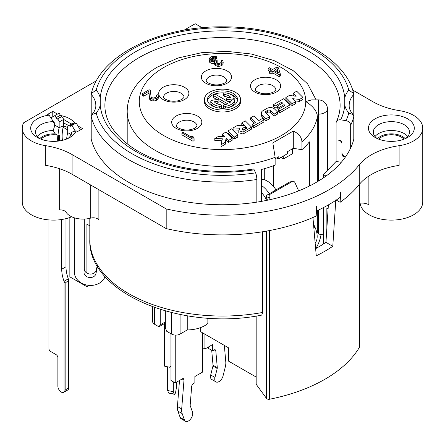 <?xml version="1.0" encoding="UTF-8"?>
<svg xmlns="http://www.w3.org/2000/svg" width="445" height="445" viewBox="0 0 445 445"><rect width="100%" height="100%" fill="white"/><g stroke="black" fill="none" stroke-linecap="round" stroke-linejoin="round"><path stroke-width="0.67" d="M270.098 194.276A2.414 1.941 77 0 0 269.37 197.441L266.577 198.086A2.414 1.941 -103 0 1 267.306 194.921L289.484 182.122A2.414 1.941 -103 0 1 289.918 181.949L292.71 181.304A2.414 1.941 77 0 0 292.276 181.477L270.098 194.276L267.306 194.921M266.577 198.086L267.528 200.206M270.338 199.599L269.37 197.441M315.155 242.992A16.888 9.751 -120 0 0 315.021 227.328L313.508 223.963M298.651 190.877L294.963 182.667A2.414 1.941 77 0 0 292.71 181.304M276 189.904A18.696 10.797 -120 0 0 261.627 179.285M264.719 168.599L264.719 179.891M283.198 156.134L283.487 158.921L292.443 153.748L292.443 148.825M280.929 157.441L283.487 158.921M323.37 177.917L323.37 174.557L326.001 176.081M328.121 208.822L326.858 208.093L326.858 228.346M273.681 165.69L273.681 186.683M301.938 149.67L293.294 148.335L293.294 131.058C298.751 133.556 301.632 137.132 301.938 141.788L301.938 149.67A95.297 55.019 0 0 0 309.392 141.866L309.392 186.038M323.37 244.055L323.37 207.626M340.764 119.844L346.01 120.656A127.865 73.82 0 0 0 348.797 113.086A47.042 27.162 180 0 1 344.775 105.215A122.436 70.688 180 0 1 340.764 119.844A4.823 3.805 -155.1 0 0 336.387 121.752A4.823 3.805 -155.1 0 0 336.103 123.065L336.103 161.474L323.37 174.557M336.103 161.474L341.287 162.275M293.294 131.058L272.824 142.878L275.138 157.263L275.138 165.139A95.297 55.019 0 0 1 261.627 169.445L261.627 201.346M359.527 184.174L359.527 346.905A2.414 1.391 180 0 1 359.399 347.361A144.753 83.571 0 0 1 269.536 399.237A2.414 1.391 180 0 1 266.533 398.464L266.533 231.1M200.662 327.57L200.662 331.725L228.469 347.779L228.469 361.079L255.986 376.959M256.175 316.039L256.175 384.274A2.414 1.391 180 0 1 255.986 383.735L255.986 316.067M256.175 384.274L266.533 398.464M262.695 312.446L261.743 315.099C181.393 331.403 87.498 292.871 89.812 239.438A132.688 76.607 0 0 0 262.695 312.446L262.695 231.745M86.909 273.091L86.909 224.152L89.812 225.826M207.86 318.119L207.86 323.521A25.571 14.763 180 0 1 187.245 329.94L180.086 334.073A6.03 3.482 180 0 1 171.553 334.073L166.675 331.258L165.351 327.848L165.351 310.972M165.351 323.053L158.91 326.775L154.432 324.188A6.03 3.482 180 0 1 152.668 321.729L152.668 306.883M158.91 326.775L160.233 324.895L160.233 309.447M202.542 332.81L202.542 372.109L194.865 376.537L194.865 382.795L193.364 383.662A2.414 1.391 120 0 0 191.667 386.421L190.182 405.006A2.414 1.391 120 0 0 190.265 405.779L192.507 412.12A6.03 3.482 -60 0 1 190.716 418.917A6.03 3.482 -60 0 1 185.454 421.259A6.03 3.482 -60 0 1 184.43 419.947L182.183 413.611A14.474 8.355 -60 0 1 181.688 408.961L184.002 380.047A2.414 1.391 120 0 0 183.507 378.745A2.414 1.391 120 0 0 182.305 378.867L175.247 382.939L170.98 380.481L170.98 333.744M181.899 132.871L181.899 134.841L192.985 141.243L194.098 140.603L194.098 138.629L193.553 137.038L191.667 135.948L192.207 137.544L183.006 132.232L181.899 132.871L192.985 139.274L194.098 138.629M142.495 93.572L142.495 95.541L143.674 96.22L148.847 93.233L149.414 98.901L150.516 100.175L152.112 100.882L155.01 100.848L158.147 99.035L158.414 96.365L158.214 95.391L157.452 94.74L156.529 95.275L156.785 96.487L155.355 97.583L153.169 98.028L151.623 97.561L151.05 96.804L150.327 90.413L149.147 89.729L142.495 93.572L143.674 94.251L148.847 91.264L149.414 96.927L150.516 98.2L152.112 98.912L155.01 98.879L156.351 98.373L158.147 97.066L158.414 96.365M209.05 59.463L209.912 60.598L211.987 61.582L214.457 61.516L214.763 62.973L215.997 63.896L218.807 64.453L221.549 63.685L222.973 62.589L223.04 60.92L222.278 60.27L221.354 60.804L221.61 62.016L220.18 63.112L219.023 63.513L216.921 63.362L215.769 61.844L217.149 60.509L216.203 59.964L213.094 60.943L210.835 60.064L210.446 59.202L212.376 57.538L214.145 57.066L215.641 57.288L216.565 56.754L214.596 56.259L211.381 56.754L209.4 58.167L209.05 61.432L209.912 62.567L211.987 63.552L214.429 63.49M214.429 62.35L214.763 64.942L217.127 66.305L218.807 66.422L221.549 65.66L222.973 64.558L223.24 61.894M216.359 62.973L217.149 62.478L217.149 60.509M211.164 60.253L213.539 59.113L215.641 59.263L216.565 58.729L216.565 56.754M268.135 68.308L271.439 70.215L269.587 71.283L271.005 72.101L272.852 71.033L279.221 74.71L280.333 74.07L278.398 67.829L276.979 67.017L272.546 69.576L269.242 67.668L268.135 68.308L268.135 70.277L269.731 71.2M269.587 71.283L269.587 73.253L271.005 74.07L272.852 73.002L279.221 76.679L280.333 76.039L280.333 74.07M238.915 130.118L233.108 129.895L233.108 127.926L239.905 128.188L238.787 130.786L238.787 132.755L243.031 134.017L251.564 129.089L251.564 127.12L245.317 120.879L241.785 122.915L241.785 124.884L242.392 125.49M228.012 130.869L228.012 132.838L234.254 139.085L237.786 137.043L237.786 135.074L231.545 128.833L228.012 130.869L234.254 137.116L237.786 135.074M222.361 134.134L225.014 136.787L218.206 136.532L214.802 138.495L222.361 138.779L221.048 144.742L225.226 142.328L226.188 137.967L228.602 140.375L232.134 138.339L225.893 132.093L222.361 134.134L222.361 136.103L222.967 136.71M214.802 138.495L214.802 140.464L221.933 140.731M221.048 144.742L221.048 146.711L225.226 144.297L226.188 139.936L228.602 142.344L232.134 140.309L232.134 138.339M252.182 124.4L252.182 126.369L253.683 127.865L263.918 121.958L263.918 119.989L262.416 118.492L258.834 120.556L254.089 115.811L250.557 117.853L255.302 122.598L252.182 124.4L253.683 125.896L263.918 119.989M250.557 117.853L250.557 119.822L254.056 123.321M261.298 113.091L261.298 115.066A6.03 3.482 0 0 0 262.105 116.807L266.038 120.734L269.57 118.693L269.57 116.724L265.748 112.908A2.414 1.391 180 0 1 265.426 112.207A2.414 1.391 180 0 1 266.132 111.222L267.579 110.388A1.93 1.113 180 0 1 270.616 110.621L274.103 114.109L277.636 112.068L274.537 108.969A4.823 2.787 0 0 0 266.944 108.391L263.067 110.633A6.03 3.482 0 0 0 261.298 113.091A6.03 3.482 0 0 0 262.105 114.832L266.038 118.765L269.57 116.724M277.636 112.068L277.636 114.037L274.103 116.078L270.616 112.591A1.93 1.113 0 0 0 267.579 112.357L266.132 113.191A2.414 1.391 0 0 0 266.071 113.23M278.259 109.348L278.259 111.317L279.755 112.813L289.99 106.906L289.99 104.937L283.749 98.69L273.514 104.597L275.01 106.099L281.713 102.228L282.586 103.101L277.469 106.055L278.971 107.557L284.088 104.603L284.961 105.476L278.259 109.348L279.755 110.844L289.99 104.937M273.514 104.597L273.514 106.572L275.01 108.068L277.469 106.65M277.469 106.055L277.469 108.029L278.592 109.153M285.868 97.466L285.868 99.435L292.109 105.682L295.641 103.641L295.641 101.671L292.66 98.69L299.541 99.424L302.95 97.449L296.709 91.208L293.177 93.25L296.159 96.231L289.278 95.497L285.868 97.466L292.109 103.713L295.641 101.671M294.868 100.893L299.541 101.393L302.95 99.424L302.95 97.449M293.177 93.25L293.177 95.219L293.95 95.992M204.405 99.58L204.405 101.549A18.095 10.446 0 0 0 209.706 108.936A18.095 10.446 0 0 0 229.425 111.2A18.095 10.446 0 0 0 240.595 101.549L240.595 99.58A18.095 10.446 0 0 0 235.294 92.193A18.095 10.446 0 0 0 215.575 89.929A18.095 10.446 0 0 0 204.405 99.58A18.095 10.446 0 0 0 209.706 106.967A18.095 10.446 0 0 0 229.425 109.231A18.095 10.446 0 0 0 240.595 99.58M275.666 71.378L277.102 70.549L277.713 72.563M243.02 130.085L245.534 128.633L245.785 128.883M237.48 100.564A15.08 8.705 0 0 0 233.163 95.391A15.08 8.705 0 0 0 228.797 93.639M224.53 92.922A15.08 8.705 0 0 0 207.52 100.564M213.528 95.269A1.507 0.873 0 0 0 213.973 95.886L227.74 103.835A9.045 5.223 180 0 1 224.842 104.625A1.507 0.873 0 0 0 223.724 105.465A1.507 0.873 0 0 0 225.621 106.305A12.065 6.964 0 0 0 234.382 100.787A1.507 0.873 0 0 0 234.404 100.637A1.507 0.873 0 0 0 233.024 99.769A1.507 0.873 0 0 0 231.411 100.487A9.045 5.223 180 0 1 229.876 102.606L216.103 94.657A1.507 0.873 0 0 0 214.462 94.468A1.507 0.873 0 0 0 213.528 95.269L213.528 97.238A1.507 0.873 0 0 0 213.973 97.855L216.899 99.547M218.912 100.709L225.493 104.508M223.724 105.465L223.724 107.434A1.507 0.873 0 0 0 224.53 108.207M228.797 107.49A12.065 6.964 0 0 0 234.382 102.756A1.507 0.873 0 0 0 234.404 102.606A1.507 0.873 0 0 0 234.382 102.456M216.337 103.401L217.794 103.179A1.507 0.873 0 0 0 218.912 102.339L218.912 100.37A1.507 0.873 0 0 0 217.01 99.53L211.915 100.314A1.507 0.873 0 0 0 210.797 101.154A1.507 0.873 0 0 0 210.847 101.382A12.065 6.964 0 0 0 219.379 106.305A1.507 0.873 0 0 0 221.276 105.465A1.507 0.873 0 0 0 220.158 104.625A9.045 5.223 180 0 1 214.273 101.755L217.794 101.21A1.507 0.873 0 0 0 218.912 100.37M210.847 102.901A1.507 0.873 0 0 0 210.797 103.129A1.507 0.873 0 0 0 210.847 103.351A12.065 6.964 0 0 0 216.203 107.49M220.47 108.207A1.507 0.873 0 0 0 221.276 107.434L221.276 105.465M223.724 93.695L223.724 95.664A1.507 0.873 0 0 0 224.842 96.504L224.842 94.535A9.045 5.223 180 0 1 230.727 97.405L227.195 97.95A1.507 0.873 0 0 0 226.077 98.796A1.507 0.873 0 0 0 227.974 99.636L233.085 98.846A1.507 0.873 0 0 0 234.204 98A1.507 0.873 0 0 0 234.153 97.778A12.065 6.964 0 0 0 225.621 92.855A1.507 0.873 0 0 0 223.724 93.695A1.507 0.873 0 0 0 224.842 94.535M228.663 97.728A9.045 5.223 0 0 0 224.842 96.504M228.101 101.582L231.15 101.115M234.165 100.17A1.507 0.873 0 0 0 234.204 99.975L234.204 98M311.689 99.886L305.732 101.549C312.028 105.51 315.778 109.715 316.979 114.159L317.363 116.623L317.363 181.705M316.974 233.836A95.297 55.019 0 0 0 317.363 231.856L317.363 210.585M317.363 231.856L318.397 233.92L321.034 234.587A98.912 57.11 180 0 1 315.783 248.588M323.37 233.953A9.045 5.223 180 0 1 321.034 234.587M97.216 265.748L96.265 270.165A6.03 4.917 -174.8 0 1 90.335 274.064A6.03 4.917 -174.8 0 1 84.311 268.958L84.311 219.068M74.36 217.811L74.36 272.145A15.681 12.788 -174.8 0 0 87.854 285.234A15.681 12.788 -174.8 0 0 105.081 276.579M97.533 266.288L95.948 273.647A6.03 4.917 -174.8 0 1 90.018 277.541A6.03 4.917 -174.8 0 1 83.994 272.435L83.994 219.079M368.872 176.025L368.872 204.767A9.651 5.574 0 0 0 359.527 203.254M98.885 189.737L98.885 220.002A6.03 3.482 0 0 0 90.713 218.111A18.095 10.446 180 0 1 66.044 212.209A6.03 3.482 0 0 0 59.285 209.973L59.285 168.633M404.004 139.19A14.173 8.182 0 0 0 401.407 137.132A14.173 8.182 0 0 0 378.767 139.19M40.996 139.19A14.173 8.182 180 0 1 57.166 134.996L55.297 133.917A15.681 9.056 0 0 0 39.755 138.679M58.417 135.219L59.474 135.464A14.173 8.182 180 0 0 58.417 135.219L58.417 141.082M377.087 138.484A18.095 10.446 180 0 1 373.294 132.082A18.095 10.446 180 0 1 384.463 122.431A18.095 10.446 180 0 1 404.182 124.695A18.095 10.446 180 0 1 409.483 132.082A18.095 10.446 180 0 1 405.684 138.484M407.592 118.787A22.918 13.233 180 0 1 407.592 137.499A22.918 13.233 180 0 1 375.18 137.499A22.918 13.233 180 0 1 375.18 118.787A22.918 13.233 180 0 1 407.592 118.787M96.432 80.767L23.652 122.787A31.361 18.106 0 0 0 22.25 128.143A31.361 18.106 0 0 0 45.351 145.61A60.314 34.821 180 0 1 72.107 154.576L166.196 208.9A150.783 87.053 0 0 0 359.276 164.784A60.314 34.821 180 0 1 399.12 145.693A31.361 18.106 0 0 0 422.75 128.143A31.361 18.106 0 0 0 399.649 110.677A60.314 34.821 180 0 1 372.893 101.705L352.64 90.012M202.163 27.762L195.205 23.741L184.052 30.182M256.843 179.485A132.688 76.607 0 0 1 91.208 116.579L91.208 139.235A132.688 76.607 0 0 0 256.843 202.141L256.843 179.485A4.823 1.018 81.2 0 0 255.591 172.855L254.19 169.829A122.436 70.688 180 0 1 100.225 105.209A47.042 27.162 180 0 1 96.203 113.086L91.987 114.537L91.208 116.579L91.208 94.396A42.219 24.375 180 0 1 95.831 105.487C95.92 108.352 94.64 111.367 91.987 114.537M348.797 113.086L353.013 114.537L353.792 116.579L353.792 139.235A132.688 76.607 0 0 1 350.671 147.968A132.688 76.607 180 0 1 256.843 202.141M57.45 114.109L52.76 111.4L47.643 114.354L49.061 115.172A22.918 13.233 180 0 0 31.667 124.322A22.918 13.233 180 0 0 37.408 137.499A22.918 13.233 180 0 0 69.82 137.499A22.918 13.233 180 0 0 76.078 130.769L77.497 131.592L82.614 128.633L77.925 125.924L76.217 122.97L70.744 126.13A2.414 1.391 60 0 1 69.537 126.013L69.392 125.924A2.414 1.391 -120 0 0 68.185 125.807A2.414 1.391 -120 0 0 67.684 126.908L67.684 132.566L71.183 134.585M60.57 115.533A22.918 13.233 180 0 1 75.138 123.593M166.196 208.9L166.196 228.596A150.783 87.053 0 0 0 316.862 215.742L316.033 206.274A150.783 87.053 0 0 0 316.506 206.057L316.923 210.791L316.401 210.491M399.12 145.693L399.12 165.39A60.314 34.821 0 0 0 359.276 184.48A150.783 87.053 0 0 1 340.108 202.319L340.77 191.99A150.783 87.053 0 0 1 340.392 192.268L340.058 197.43A150.783 87.053 180 0 1 316.923 210.791M166.196 228.596L72.107 174.279A60.314 34.821 0 0 0 45.351 165.306L45.351 145.61M71.723 216.793A31.361 18.106 180 0 1 39.199 218.095A31.361 18.106 180 0 1 22.25 202.013L22.25 128.143M63.396 126.024A22.918 13.233 180 0 1 67.684 127.548M67.684 129.868L63.123 127.231M344.447 156.417A126.057 72.78 180 0 1 344.258 156.829L345.409 157.007M340.108 202.319L336.225 200.078M69.848 217.505L69.848 276.846L86.909 286.697L89.195 285.378M86.909 285.073L86.909 286.697M59.474 140.937L59.474 135.464M37.23 136.515A18.095 10.446 180 0 1 53.183 130.502L54.296 127.153L54.296 122.625L53.433 122.13M53.183 130.502L55.297 133.917M57.166 134.996L57.227 141.21M57.967 141.132A43.226 24.953 -60 0 1 59.157 127.643L54.296 124.834M62.434 140.353A37.191 21.471 -60 0 1 63.424 125.924L63.424 122.814L68.647 125.54M63.424 125.924L59.157 127.643L59.157 121.986A2.414 1.391 -120 0 0 57.45 119.032L57.305 118.949A2.414 1.391 60 0 1 56.098 117.675L54.891 115.583L50.864 117.908M75.216 131.091L71.951 125.434M48.922 219.913L48.922 348.518A2.414 1.391 -120 0 0 50.63 351.472L56.17 354.676A2.414 1.391 60 0 1 57.878 357.63L57.878 386.193A4.823 2.787 -120 0 0 61.288 392.101A4.823 2.787 -120 0 0 63.702 392.34A4.823 2.787 -120 0 0 64.047 392.073L64.047 281.285A27.746 16.02 -120 0 1 61.716 269.231L61.716 219.502M80.267 129.99L77.925 125.924M52.76 111.4L52.76 116.818M63.424 122.814L63.424 119.527A2.414 1.391 -120 0 0 63.407 119.277L71.267 124.027M66.628 139.035A43.226 24.953 -60 0 1 67.684 132.566M54.296 122.625A18.095 10.446 180 0 0 53.433 122.62L53.433 121.635L49.061 115.172M76.078 130.769L71.706 132.187A18.095 10.446 0 0 1 67.913 138.484M53.433 121.635A18.095 10.446 0 0 0 35.517 132.082A18.095 10.446 0 0 0 39.316 138.484M63.702 392.34L67.968 389.876A4.823 2.787 -120 0 0 68.313 389.614L68.625 387.445L68.625 280.283L68.313 278.826A27.746 16.02 -120 0 1 65.982 266.772L65.982 218.651M56.098 117.675L60.364 115.211A2.414 1.391 -120 0 0 61.571 116.484L61.716 116.568A2.414 1.391 60 0 1 63.407 119.277M60.364 115.211L59.157 113.125L54.891 115.583M69.537 126.013L73.803 123.549A2.414 1.391 -120 0 0 75.005 123.671M73.803 123.549L69.392 125.924M68.185 125.807L72.452 123.343A2.414 1.391 60 0 1 73.659 123.465M64.386 391.878L68.313 389.614M68.313 278.826L64.047 281.285L65.148 283.126L65.148 390.287L64.047 392.073L64.753 391.667M65.148 283.126L68.625 280.283M422.75 128.143L422.75 202.013A31.361 18.106 180 0 1 403.387 218.74A31.361 18.106 180 0 1 369.211 214.813A31.361 18.106 180 0 1 360.088 203.181M336.387 121.752C338.879 116.356 340.119 110.939 340.114 105.487A117.614 67.901 180 0 0 222.5 37.586A117.614 67.901 180 0 0 104.887 105.487C104.903 120.178 113.43 133.773 130.468 146.272C158.509 166.653 209.228 176.214 253.45 169A4.823 1.018 81.2 0 1 254.19 169.829M350.671 147.968L350.671 125.318A4.823 3.805 -155.1 0 0 346.01 120.656M344.258 156.829A2.414 1.902 24.9 0 1 341.932 154.498L341.932 152.529A4.823 3.805 -155.1 0 0 345.481 156.901M341.932 143.663A3.621 2.854 -155.1 0 0 338.434 140.169L339.602 140.347A2.414 1.902 24.9 0 1 341.932 142.678L341.932 143.663M344.775 105.215L344.775 97.889A47.042 27.162 180 0 1 348.797 90.018A127.865 73.82 0 0 0 222.5 27.729A127.865 73.82 0 0 0 96.203 90.018A47.042 27.162 180 0 1 100.231 97.889L100.225 105.209M96.203 90.018L91.308 93.595L91.208 94.396M350.671 125.318A132.688 76.607 0 0 0 353.792 116.579L353.692 93.595C344.986 55.469 286.669 26.611 223.791 26.845C160.016 25.86 100.103 54.919 91.308 93.595M348.797 90.018L353.692 93.595M328.371 204.906L325.94 242.341A135.102 78.003 180 0 1 315.644 248.66M312.941 217.494L316.256 255.836A144.753 83.571 0 0 0 332.788 246.291L335.814 199.844M332.788 246.291L325.94 242.341M276.467 158.047L278.798 158.676L287.325 153.748L287.325 151.778L293.294 148.335M278.798 158.676L278.798 156.707L275.138 158.815M187.245 329.94L187.245 315.789M175.247 382.939L175.247 335.079M160.233 324.895L165.351 321.941M185.454 421.259L181.187 418.795A6.03 3.482 -60 0 1 180.164 417.488L177.922 411.147A14.474 8.355 -60 0 1 177.427 406.496L179.502 380.481M170.98 365.807L170.029 367.314L164.361 366.124L164.361 323.626M170.029 367.314L170.029 333.194M176.632 382.144L176.632 386.466L175.692 391.817A2.414 0.673 -78.1 0 1 174.484 394.326L168.816 393.135A2.414 0.673 -78.1 0 1 168.599 392.896L167.659 390.51L167.659 366.819M174.484 394.326A2.414 0.673 -78.1 0 1 174.262 394.086L173.328 391.7L173.328 381.832M173.328 391.7L167.659 390.51M204.928 334.189L204.928 349.014L212.604 344.58L212.604 350.832L214.106 349.965A2.414 1.391 -60 0 1 215.313 349.848A2.414 1.391 -60 0 1 215.803 350.766L217.288 367.637A2.414 1.391 -60 0 1 217.205 368.51L214.963 377.438A6.03 3.482 120 0 0 215.986 381.91A6.03 3.482 120 0 0 223.04 375.936L225.287 367.008A14.474 8.355 120 0 0 225.776 361.791L224.336 345.392M202.542 347.634L204.928 349.014M208.343 347.039L208.343 348.374L212.604 350.832M211.714 350.321L213.022 365.178A2.414 1.391 -60 0 1 212.944 366.046L210.702 374.974A6.03 3.482 120 0 0 211.72 379.452L215.986 381.91M192.985 141.243L192.985 139.274M191.667 137.227L191.667 135.948M277.102 68.58L278.442 72.98L273.959 70.393L277.102 68.58L277.102 70.549M156.529 96.737L156.529 95.275M158.147 99.035L158.147 97.066M157.091 99.914L157.091 97.945M156.351 100.342L156.351 98.373M155.01 100.848L155.01 98.879M153.798 101.004L153.798 99.029M152.112 100.882L152.112 98.912M150.983 100.448L150.983 98.473M150.516 100.175L150.516 98.2M149.754 99.519L149.754 97.55M149.414 98.901L149.414 96.927M148.847 93.233L148.847 91.264M143.674 96.22L143.674 94.251M209.389 62.055L209.389 60.081M215.641 59.263L215.641 57.288M214.985 59.096L214.985 57.127M214.145 59.035L214.145 57.066M213.539 59.113L213.539 57.144M212.376 59.508L212.376 57.538M211.269 60.153L211.269 58.178M210.58 59.725L210.58 58.851M216.409 62.906L216.409 60.932M221.354 62.267L221.354 60.804M222.973 64.558L222.973 62.589M221.916 65.443L221.916 63.474M221.549 65.66L221.549 63.685M220.019 66.266L220.019 64.297M218.807 66.422L218.807 64.453M217.127 66.305L217.127 64.336M215.997 65.866L215.997 63.896M215.525 65.593L215.525 63.624M214.763 64.942L214.763 62.973M213.06 63.746L213.06 61.777M211.987 63.552L211.987 61.582M210.858 63.112L210.858 61.143M209.912 62.567L209.912 60.598M279.221 76.679L279.221 74.71M272.852 73.002L272.852 71.033M271.005 74.07L271.005 72.101M243.031 134.017L243.031 132.048L251.564 127.12M238.787 130.786L243.031 132.048M241.785 122.915L244.439 125.568L237.641 125.312L233.108 127.926M245.534 126.664L247.031 128.16L243.621 130.129L242.124 129.1L242.976 128.138L245.534 126.664L245.534 128.633M242.976 130.068L242.976 128.138M234.254 139.085L234.254 137.116M228.602 142.344L228.602 140.375M226.188 139.936L226.188 137.967M225.226 144.297L225.226 142.328M253.683 127.865L253.683 125.896M266.038 120.734L266.038 118.765M274.103 116.078L274.103 114.109M279.755 112.813L279.755 110.844M284.088 105.982L284.088 104.603M278.971 108.936L278.971 107.557M281.713 103.607L281.713 102.228M275.01 108.068L275.01 106.099M292.109 105.682L292.109 103.713M299.541 101.393L299.541 99.424M211.837 105.738A15.08 8.705 180 0 1 207.42 99.58A15.08 8.705 180 0 1 216.732 91.537A15.08 8.705 180 0 1 233.163 93.422A15.08 8.705 180 0 1 237.58 99.58A15.08 8.705 180 0 1 228.268 107.623A15.08 8.705 180 0 1 211.837 105.738M269.536 399.237L269.536 230.549M154.432 307.517L154.432 324.188M171.553 334.073L171.553 312.601M197.013 126.124A10.252 5.919 0 0 0 190.683 120.656A10.252 5.919 0 0 0 179.513 121.936A10.252 5.919 180 0 0 176.509 126.124C177.077 125.863 174.568 126.953 182.328 129.523C186.861 130.491 191.089 130.012 195.01 128.099L197.013 126.124M197.424 128.338A15.08 8.705 180 0 1 176.098 128.338A15.08 8.705 180 0 1 176.098 116.028A15.08 8.705 180 0 1 197.424 116.028A15.08 8.705 180 0 1 197.424 128.338M163.643 67.568A83.232 48.054 0 0 0 190.649 145.943A83.232 48.054 0 0 0 305.732 101.549A83.232 48.054 0 0 0 254.351 57.155A83.232 48.054 0 0 0 163.643 67.568M184.458 99.58A15.08 8.705 180 0 1 163.131 99.58A15.08 8.705 180 0 1 163.131 87.27A15.08 8.705 180 0 1 184.458 87.27A15.08 8.705 180 0 1 184.458 99.58M227.106 83.232A15.08 8.705 180 0 1 205.779 83.232A15.08 8.705 180 0 1 205.779 70.916A15.08 8.705 180 0 1 227.106 70.916A15.08 8.705 180 0 1 227.106 83.232M276.239 92.093A15.08 8.705 180 0 1 254.913 92.093A15.08 8.705 180 0 1 254.913 79.783A15.08 8.705 180 0 1 276.239 79.783A15.08 8.705 180 0 1 276.239 92.093M275.138 157.263A95.297 55.019 180 0 1 177.416 159.872A95.297 55.019 180 0 1 127.203 111.4C127.259 103.741 129.323 96.498 133.394 89.656C138.879 80.645 146.956 73.08 157.613 66.973L178.095 58L201.596 52.699L226.538 51.336L251.197 53.984L273.886 60.503L293.105 70.577L307.601 83.86L316.111 99.891M301.938 141.788A95.297 55.019 0 0 0 317.363 116.623M318.397 181.087L318.397 114.159L316.979 114.159M327.448 170.368L327.448 108.936A9.045 5.223 180 0 1 318.397 114.159L318.397 99.891L311.689 99.891M318.397 233.92L318.397 210.096M377.527 138.679A15.681 9.056 180 0 1 402.475 136.515A15.681 9.056 180 0 1 405.245 138.679M375.002 136.515A18.095 10.446 180 0 1 404.182 133.561A18.095 10.446 180 0 1 407.77 136.515M359.276 184.48L359.276 164.784M72.107 174.279L72.107 154.576M65.148 390.287L68.625 387.445M61.716 269.231L65.982 266.772M83.994 272.435L84.311 268.958M95.948 273.647L96.265 270.165M342.205 153.898A123.643 71.384 180 0 1 341.932 154.498M100.225 97.889A122.436 70.688 180 0 1 222.5 30.861A122.436 70.688 180 0 1 344.775 97.889M96.203 113.086A127.865 73.82 0 0 0 255.591 172.855M353.013 114.537C350.36 111.367 349.08 108.352 349.169 105.487A42.219 24.375 180 0 1 353.792 94.396M359.399 184.336L359.399 347.361M63.424 119.527L59.157 121.986M61.716 116.568L57.45 119.032M57.305 118.949L61.571 116.484M63.424 123.298A21.783 12.577 180 0 1 67.206 124.7M180.086 334.073L180.086 314.493M184.002 380.047L182.133 378.968M184.43 419.947L180.164 417.488M182.183 413.611L177.922 411.147M181.688 408.961L177.427 406.496M275.828 89.879A10.252 5.919 0 0 0 269.498 84.411A10.252 5.919 0 0 0 258.322 85.69A10.252 5.919 180 0 0 255.319 89.879C255.892 89.617 253.383 90.713 261.143 93.278C265.676 94.245 269.904 93.773 273.825 91.854L275.828 89.879M90.713 185.02L90.713 218.111M66.044 171.214L66.044 212.209M163.543 97.366A10.252 5.919 180 0 1 166.547 93.177A10.252 5.919 0 0 1 177.722 91.892A10.252 5.919 0 0 1 184.046 97.366L182.044 99.341C178.128 101.254 173.895 101.727 169.361 100.765C161.602 98.195 164.11 97.105 163.543 97.366M174.262 394.086L168.599 392.896M206.191 81.012A10.252 5.919 180 0 1 209.195 76.829A10.252 5.919 0 0 1 220.37 75.544A10.252 5.919 0 0 1 226.7 81.012L224.692 82.992C220.776 84.906 216.548 85.379 212.009 84.411C204.255 81.847 206.758 80.751 206.191 81.012M214.268 349.881L215.803 350.766M213.022 365.178L217.288 367.637M212.944 366.046L217.205 368.51M210.702 374.974L214.963 377.438M262.105 116.807L262.105 114.832M270.616 112.591L270.616 110.621M267.579 112.357L267.579 110.388M266.132 113.191L266.132 111.222M213.973 97.855L213.973 95.886M234.382 102.756L234.382 100.787M225.621 108.096L225.621 106.305M217.794 103.179L217.794 101.21M219.379 108.096L219.379 106.305M210.847 103.351L210.847 101.382M233.085 99.775L233.085 98.846M227.974 101.51L227.974 99.636M315.021 227.328L313.858 227.996M289.484 182.122L292.276 181.477M269.297 193.775A18.696 10.797 -120 0 0 261.627 185.604M266.616 200.389A16.526 9.54 -120 0 0 261.627 192.691M127.203 143.857L127.203 111.4M327.448 108.936A9.045 9.045 0 0 0 318.397 99.891M89.812 239.438L89.812 218.339M234.404 102.606L234.404 100.637M210.797 103.129L210.797 101.154M226.077 100.414L226.077 98.796"/></g></svg>
